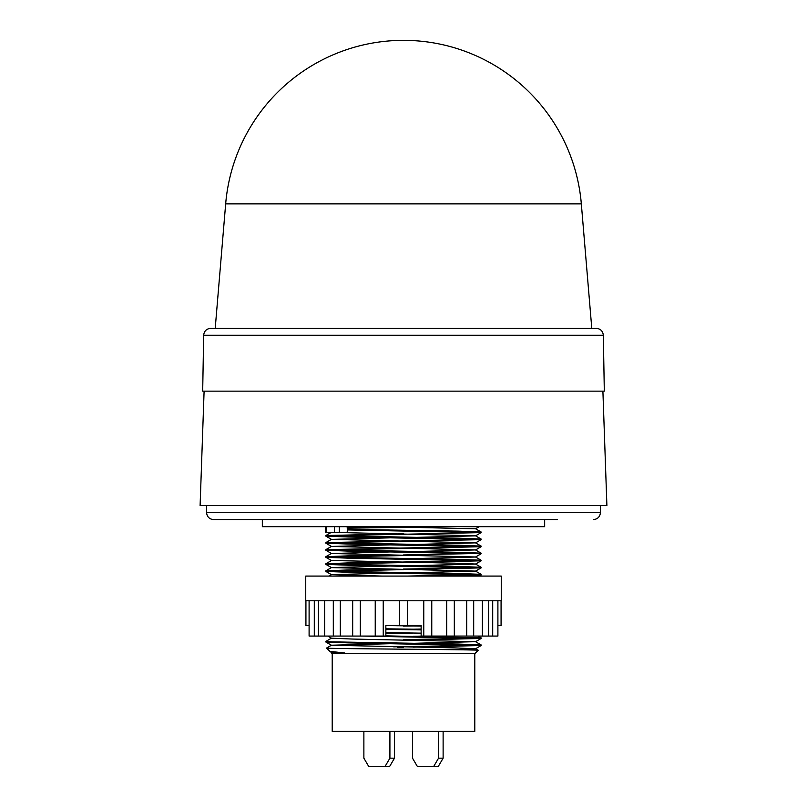 <?xml version="1.0" encoding="UTF-8"?>
<svg xmlns="http://www.w3.org/2000/svg" width="807" height="807" viewBox="0 0 807 807"><rect width="100%" height="100%" fill="white"/><g stroke="black" fill="none" stroke-linecap="round" stroke-linejoin="round"><path stroke-width="1.21" d="M403.5 203.868L581.333 203.868A178.458 178.458 0 0 0 403.5 40.35A178.458 178.458 0 0 0 225.667 203.868L403.5 203.868M225.667 203.868L215.217 328.328L210.728 328.328C206.501 328.742 204.151 331.052 203.667 335.268L603.333 335.268L604.312 391.153L202.688 391.153L203.667 335.268M215.217 328.328L596.272 328.328C600.499 328.742 602.849 331.052 603.333 335.268M206.572 505.495L206.572 512.546C206.995 516.833 209.356 519.183 213.633 519.607L557.415 519.607M204.1 391.153L200.106 505.495L606.894 505.495L602.9 391.153M262.336 519.607L262.336 526.668L544.664 526.668L544.664 519.607M403.5 600.781L501.258 600.781L501.258 576.077L305.742 576.077L305.742 600.781L403.5 600.781M309.101 600.781L309.101 636.067L383.234 636.067L383.234 600.781M383.234 636.067L385.857 636.067L385.857 625.486L407.555 625.486L407.555 600.781L407.555 625.486L421.143 625.486L421.143 636.067L497.899 636.067L497.899 600.781M399.445 625.486L399.445 600.781L399.445 625.486L385.857 625.486M423.766 636.067L423.766 600.781M446.705 636.067L446.705 600.781M466.698 636.067L466.698 600.781M482.384 636.067L482.384 600.781M492.704 636.067L492.704 600.781M497.899 625.486L501.076 625.486L501.076 600.781M305.924 600.781L305.924 625.486L309.101 625.486L309.101 636.067M331.495 652.258L331.031 652.54L332.212 653.72L474.788 653.72L478.198 650.301C483.312 649.544 322.225 648.798 326.563 648.071L329.841 651.35L344.468 652.974L331.495 652.318L329.841 651.35M331.031 652.54L344.468 652.974M332.212 653.72L332.212 731.354L474.788 731.354L474.788 653.72M481.143 532.59L481.123 531.984L458.396 531.127L347.343 529.342L347.343 529.917L481.123 532.61L328.459 535.828M325.857 542.597L325.877 543.202L348.604 544.059L481.143 546.702L481.123 546.097L458.396 545.239L325.857 542.597L478.541 539.358M325.857 535.535L325.877 536.141L348.604 536.998L481.143 539.641L481.123 539.046L458.396 538.188L325.857 535.535L403.5 533.77M481.143 539.641L328.459 542.889M325.857 549.658L325.877 550.253L348.604 551.11L481.143 553.763L481.123 553.158L458.396 552.301L325.857 549.658L478.541 546.41M481.143 546.702L413.335 548.326M403.5 554.954L478.541 553.471M481.143 553.763L475.505 557.032L413.335 558.615M413.335 555.387L328.459 557.001M403.5 562.005L478.541 560.532M325.857 556.709L325.877 557.314L348.604 558.172L481.143 560.815L481.123 560.219L458.396 559.362L331.768 557.153L325.877 556.689L348.604 555.831L393.665 555.085M481.143 560.815L413.335 562.449M403.5 569.066L478.541 567.593M325.857 563.77L325.877 564.375L348.604 565.233L481.143 567.876L481.123 567.281L458.396 566.423L331.768 564.214L325.877 563.75L348.604 562.893L393.665 562.146M481.143 567.876L413.335 569.5M407 576.077L478.541 574.645M325.857 570.831L325.877 571.437L348.604 572.284L481.143 574.937L481.123 574.332L458.396 573.474L331.768 571.275L325.877 570.801L348.604 569.944L393.665 569.207M479.187 576.077L481.143 574.937L444.233 576.077M403.5 548.467L328.459 549.94M403.5 562.58L328.459 564.063M403.5 569.641L328.459 571.114M444.233 526.668L413.335 527.153M347.192 527.627L403.5 526.719M403.5 527.294L347.192 528.202M403.5 639.648L478.541 638.176M478.026 636.067L481.123 637.863L385.857 635.866M362.767 636.067L481.143 638.458L413.335 640.082M393.665 646.841L478.541 645.227M325.857 641.414L325.877 642.019L348.604 642.876L481.143 645.519L481.123 644.914L458.396 644.057L331.768 641.858L325.857 641.414L331.495 638.145M481.143 645.519L413.335 647.143M403.5 647.285L397.649 647.365M385.857 632.839L393.665 632.728M413.335 633.031L385.857 633.424M421.143 625.859L403.5 626.111M385.857 629.379L421.143 629.894M421.143 629.319L385.857 628.804M403.5 328.328L596.272 328.328L403.5 328.328M325.463 526.668L325.463 532.317L347.192 532.317L347.343 529.917M347.192 526.668L347.343 529.342M314.296 636.067L314.296 600.781M324.616 636.067L324.616 600.781M340.302 636.067L340.302 600.781M360.295 636.067L360.295 600.781M403.5 625.486L421.143 625.486M412.67 731.354L394.492 731.364L394.492 758.177L389.529 766.65L368.839 766.65L363.876 758.177L363.876 731.354M389.912 731.354L389.912 758.177L384.949 766.65M443.124 731.354L443.124 758.177L438.161 766.65L417.471 766.65L412.508 758.177L412.508 731.364M438.544 731.354L438.544 758.177L433.591 766.65M394.492 758.177L389.912 758.177M443.124 758.177L438.544 758.177M452.202 649.685L475.505 648.788L454.432 647.88L331.495 645.257L325.877 642.019M326.563 648.051L331.495 645.207L393.665 643.613M413.335 643.32L475.505 641.676L352.568 639.053L331.495 638.196L327.813 636.067M413.335 636.259L424.906 636.067M421.143 633.152L385.857 632.607M385.857 629.621L393.665 629.5M413.335 629.198L421.143 629.077M421.143 626.091L385.857 625.546M382.094 576.077L331.495 574.624L393.665 573.031M413.335 572.738L475.505 571.144L481.123 567.906M481.123 574.332L475.505 571.094L331.495 567.614L325.877 564.375M325.877 570.801L331.495 567.563L393.665 565.969M413.335 565.677L475.505 564.083L481.123 560.845M481.123 567.281L475.505 564.032L454.432 563.175L331.495 560.502L325.877 563.75M481.123 560.219L475.505 556.971L331.495 553.501L393.665 551.857M413.335 551.554L475.505 549.92L331.495 546.44L393.665 544.796M413.335 544.503L475.505 542.859L331.495 539.379L393.665 537.744M413.335 537.442L475.505 535.858L481.123 532.61M481.123 539.046L475.505 535.798L331.475 532.317M479.187 526.668L475.505 528.797L382.094 526.668M206.572 512.546L600.428 512.546C600.005 516.833 597.644 519.183 593.367 519.607M326.129 526.668L326.129 532.317M334.391 532.317L334.391 526.668M339.323 526.668L339.323 532.317M581.333 203.868L591.783 328.328M600.428 505.495L600.428 512.546M375.235 636.067L375.235 600.781M318.452 636.067L318.452 600.781M333.311 636.067L333.311 600.781M352.679 636.067L352.679 600.781M481.143 637.883L481.143 638.458M431.765 636.067L431.765 600.781M454.321 636.067L454.321 600.781M473.689 636.067L473.689 600.781M488.548 636.067L488.548 600.781M481.123 638.488L475.505 641.726M481.123 645.539L475.505 648.788M331.495 574.675L325.877 571.437M331.495 560.562L325.877 557.314M331.495 553.501L325.877 550.253M475.505 549.971L481.123 546.732M331.495 546.44L325.877 543.202M475.505 542.909L481.123 539.671M331.495 539.379L325.877 536.141M328.974 576.077L331.495 574.624M325.877 556.689L331.495 553.441M481.123 553.158L475.505 549.92M325.877 549.628L331.495 546.389M481.123 546.097L475.505 542.859M325.877 542.576L331.495 539.328M325.877 535.515L331.495 532.267M481.123 531.984L475.505 528.736M475.505 648.727L478.198 650.291M475.505 641.676L481.123 644.914"/></g></svg>
